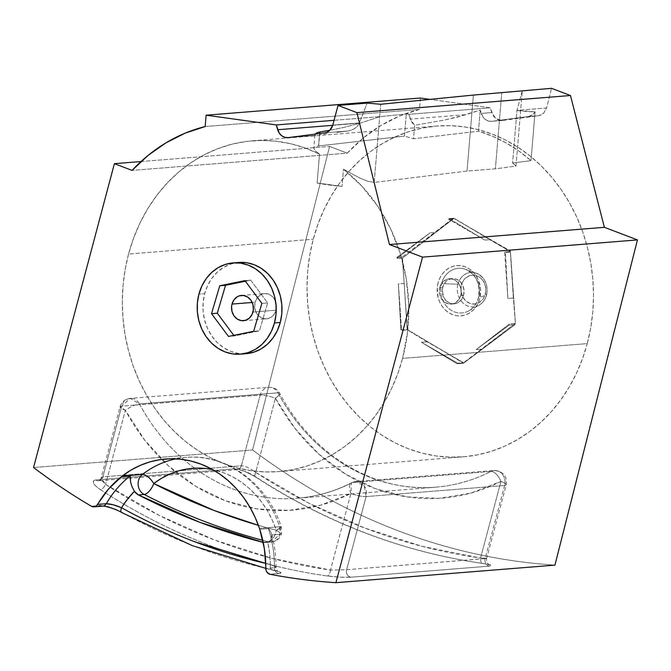<?xml version="1.0" encoding="UTF-8"?>
<svg xmlns="http://www.w3.org/2000/svg" width="671" height="671" viewBox="0 0 671 671"><rect width="100%" height="100%" fill="white"/><g stroke="black" fill="none" stroke-linecap="round" stroke-linejoin="round"><path stroke-width="0.5" stroke-dasharray="3.35 2.52" d="M457.924 284.227A17.287 14.913 85.4 0 1 476.351 273.189A17.287 14.913 85.4 0 1 486.475 295.097L478.557 297.681A22.403 19.325 85.4 0 1 466.337 311.973A22.403 19.325 85.4 0 1 446.618 306.362A22.403 19.325 85.4 0 1 441.56 283.59L457.924 284.227A17.287 14.913 -94.6 0 0 462.562 302.579A17.287 14.913 -94.6 0 0 478.868 305.288A17.287 14.913 -94.6 0 0 486.475 295.097A17.287 14.913 -94.6 0 0 476.301 273.172A17.287 14.913 -94.6 0 0 457.924 284.227L441.56 283.59A22.403 19.325 85.4 0 1 465.364 269.264A22.403 19.325 85.4 0 1 478.557 297.681A22.403 19.325 85.4 0 1 468.702 310.891A22.403 19.325 85.4 0 1 447.565 307.377A22.403 19.325 85.4 0 1 441.56 283.59A22.403 19.325 85.4 0 1 465.439 269.289A22.403 19.325 85.4 0 1 478.557 297.681L486.475 295.097A17.287 14.913 85.4 0 1 477.047 306.127A17.287 14.913 85.4 0 1 461.824 301.791A17.287 14.913 85.4 0 1 457.924 284.227M486.626 294.972A2.86 0.545 14.9 0 0 485.309 294.124A14.485 12.497 -94.6 0 0 476.997 275.831A14.485 12.497 -94.6 0 0 461.38 285.016L463.686 280.101L465.431 278.146L469.734 275.613L474.598 275.202L479.262 276.98L483.028 280.679L485.318 285.729L485.787 291.357L484.361 296.716L482.994 299.04L479.22 302.512L474.548 304.005L469.683 303.309L465.389 300.524L462.302 296.062L460.893 290.618L461.38 285.016A14.485 12.497 -94.6 0 0 469.683 303.309A14.485 12.497 -94.6 0 0 485.309 294.124A2.86 0.545 -165.1 0 1 486.626 294.972C485.351 299.593 482.768 303.032 478.868 305.288L468.702 310.891C473.458 308.174 476.695 303.812 478.406 297.798C480.688 284.127 476.343 274.615 465.364 269.264L476.301 273.172C485.024 277.467 488.471 284.73 486.626 294.98M438.104 282.801A25.204 21.732 -94.6 0 0 452.556 314.624A25.204 21.732 -94.6 0 0 479.723 298.654L480.57 288.899L478.129 279.43L475.764 275.261L472.753 271.68L469.214 268.828L465.271 266.823L461.094 265.741L456.825 265.615L452.64 266.454L448.698 268.224L445.141 270.858L442.122 274.254L439.748 278.289L438.104 282.801L437.266 287.616L438.079 297.412L439.706 302.025L442.063 306.194L445.074 309.776L448.614 312.619L452.556 314.624L456.733 315.714L461.002 315.84L465.188 315.001L469.13 313.231L472.686 310.598L475.705 307.192L478.087 303.166L479.723 298.654A25.204 21.732 -94.6 0 0 465.271 266.823A25.204 21.732 -94.6 0 0 438.104 282.801M238.817 262.445A45.771 39.48 -94.6 0 0 204.68 293.672L198.91 294.133L204.68 293.672L203.154 302.42L203.137 311.378L204.638 320.218L207.582 328.58L211.877 336.163L217.345 342.663L223.779 347.83L230.925 351.478L238.524 353.449L246.265 353.676M491.482 121.342L538.595 115.731L528.236 116.561L532.111 115.051L535.081 111.839L530.996 160.637L512.594 163.019L515.991 166.089L512.594 163.019L516.997 110.346L512.594 163.019L530.996 160.637L535.081 111.839L516.997 110.346C520.511 111.134 526.534 111.629 535.081 111.839A11.441 9.872 85.4 0 1 528.236 116.561L538.595 115.731L543.611 113.256L546.58 107.981L551.57 88.32L546.58 107.981L516.997 110.346L522.298 90.66L515.991 166.089L495.383 168.832L501.749 92.816L495.383 168.832L467.033 171.063L473.39 95.072L467.033 171.063L374.192 182.437L367.901 181.279L360.277 178.276L343.477 169.268A165.913 143.099 85.4 0 1 402.566 358.398L587.259 343.602A165.913 143.099 -94.6 0 0 437.006 126.039A165.913 143.099 -94.6 0 0 313.248 239.237A165.913 143.099 -94.6 0 0 463.51 456.8A165.913 143.099 -94.6 0 0 587.259 343.602L402.566 358.398A165.913 143.099 85.4 0 1 278.817 471.604A165.913 143.099 85.4 0 1 128.555 254.041L313.248 239.237L128.555 254.041A165.913 143.099 85.4 0 1 252.313 140.835A165.913 143.099 85.4 0 1 319.513 154.162L317.106 182.982A34.33 3.263 4.8 0 0 342.034 186.446L343.477 169.268L360.277 178.276L367.901 181.279L374.192 182.437L380.734 104.265L374.192 182.437L467.033 171.063L495.383 168.832L515.991 166.089L522.298 90.66L516.997 110.346L546.58 107.981L543.611 113.256L541.271 114.917L538.595 115.731L502.47 120.453L499.115 120.218L495.97 118.683L493.42 116.033L490.291 107.796L430.019 99.375L490.291 107.796L491.759 112.577L495.97 118.683L502.47 120.453L491.902 121.3A11.441 9.872 85.4 0 1 491.482 121.342A11.441 9.872 85.4 0 1 481.224 113.416L491.759 112.577L481.224 113.416L480.226 110.044L466.219 114.624L444.957 119.966L414.644 125.276L410.258 119.103L466.219 114.624L410.258 119.103L408.79 114.322L490.291 107.796L408.79 114.322L406.307 113.995L380.163 116.62L360.285 123.103L343.384 127.524L329.897 130.233M315.437 150.849L319.513 154.162L315.437 150.849L313.793 148.383L315.437 150.849M314.842 146.764L313.793 148.383L314.842 146.764L318.557 145.968L314.842 146.764M314.884 134.896L313.793 148.383M319.597 133.529L318.557 145.968L319.597 133.529M316.075 133.227L317.031 132.665M314.993 134.485L315.395 133.864L314.884 135.03L314.993 134.485L315.571 135.425L314.884 135.03L315.571 135.425L288.337 137.605L315.571 135.425M327.113 133.646L319.731 134.703L327.113 133.646M336.901 132.363L348.064 130.996L336.901 132.363M348.064 130.996L324.672 132.866L348.064 130.996L351.587 130.132L354.808 128.471L357.5 126.081L359.354 122.978L332.782 125.108L359.354 122.978L367.121 103.099L359.354 122.978L357.425 126.173L353.894 129.042L349.591 130.728M187.897 457.245A106.127 91.541 85.4 0 1 279.664 526.752A11.441 1.61 -18.6 0 1 281.317 527.045A11.441 1.61 -18.6 0 1 276.242 530.216A731.876 631.252 -94.6 0 1 258.394 525.334L276.242 530.216L281.317 527.029L279.664 526.752L279.916 534.275L281.526 533.613L276.242 530.216L272.401 520.444L267.654 511.21L262.051 502.621L255.668 494.804L248.572 487.834L240.872 481.812L232.661 476.821L224.039 472.912L212.514 469.557A94.686 81.669 -94.6 0 1 276.242 530.216L281.526 533.613L279.916 534.275A11.441 9.872 -94.6 0 0 279.664 526.752L259.459 528.362L279.664 526.752A106.127 91.541 -94.6 0 0 185.892 457.379A106.127 91.541 -94.6 0 0 175.844 458.838M268.568 528.622L270.866 531.952L271.78 534.921L279.916 534.275L271.78 534.921L271.235 539.149L269.876 540.893L267.721 542.101L269.608 553.189L270.338 564.42A693.369 598.037 85.4 0 1 265.733 563.38L270.338 564.42A5.72 2.801 102.5 0 0 271.956 569.771A5.72 2.801 -77.5 0 1 270.338 564.42A94.712 81.686 -94.6 0 0 267.721 542.101A11.441 9.872 85.4 0 1 265.607 542.545A11.441 9.872 85.4 0 1 263.233 542.403M259.727 529.276L268.392 528.58L259.727 529.276M276.033 310.203L252.95 312.057L276.033 310.203A12.682 10.937 -94.6 0 0 264.55 293.579A12.682 10.937 -94.6 0 0 255.089 302.227A12.682 10.937 -94.6 0 0 266.572 318.859A12.682 10.937 -94.6 0 0 276.033 310.203L274.011 314.506L270.707 317.542L266.613 318.851L262.361 318.247L258.603 315.806L255.894 311.898L254.661 307.133L255.089 302.227L252.179 302.462L255.089 302.227L257.11 297.932L260.423 294.896L264.508 293.579L268.761 294.192L272.527 296.632L275.227 300.533L276.46 305.297L276.033 310.203M460.725 295.408A12.682 10.937 85.4 0 1 451.273 304.064A12.682 10.937 85.4 0 1 439.782 287.431L442.675 287.205A12.682 10.937 -94.6 0 0 454.158 303.829A12.682 10.937 -94.6 0 0 463.611 295.173L460.725 295.408L463.611 295.173A12.682 10.937 -94.6 0 0 452.128 278.549A12.682 10.937 -94.6 0 0 442.675 287.205L439.782 287.431A12.682 10.937 85.4 0 1 449.243 278.784A12.682 10.937 85.4 0 1 460.725 295.408L458.704 299.711L455.399 302.747L453.411 303.636L449.159 303.997L445.074 302.436L441.778 299.207L439.773 294.787L439.362 289.855L440.612 285.167L443.33 281.426L447.096 279.203L451.348 278.851L455.441 280.403L458.738 283.64L460.742 288.052L461.153 292.984L460.725 295.408M427.201 341.824L407.398 329.897L402.39 258.167L453.873 218.452L510.396 251.013L515.437 323.288L463.535 362.759L407.398 329.897L401.627 330.358L400.864 329.906L407.163 329.394L463.493 363.229L457.052 363.741L421.43 342.285L427.201 341.824L421.43 342.285L457.765 363.221L457.052 363.741L463.493 363.229L515.102 324.571L509.331 325.032L476.184 349.574L481.963 349.113L463.535 362.759L457.052 363.741L421.43 342.285L457.765 363.221L463.535 362.759L427.201 341.824M513.374 298.041L510.371 252.078L505.422 252.472L507.897 298.478L513.374 298.041L515.412 323.288L509.281 324.051L509.331 325.032L515.102 324.571L515.034 323.59L515.102 324.571L463.493 363.229L407.163 329.394L400.864 329.906L398.381 283.9L404.152 283.439L404.11 282.592L407.163 329.394L402.499 257.89L397.006 258.327L396.955 257.345L430.094 232.803L435.152 232.401L402.432 256.909L396.955 257.345L402.432 256.909L402.499 257.89L402.432 256.909L452.917 218.528L453.344 218.771L448.522 219.157L449.235 218.637L484.856 240.092L489.755 239.698L454.041 218.251L449.235 218.637L454.041 218.251L453.344 218.771L454.041 218.251L509.566 251.08L509.608 251.625L504.659 252.019L505.422 252.472L510.371 252.078L509.608 251.625L510.371 252.078L513.374 298.041L507.897 298.478L504.659 252.019L505.422 252.472L507.897 298.478L504.659 252.019L509.608 251.625L509.566 251.08L510.396 251.013L515.437 323.288L481.963 349.113L476.184 349.574L509.281 324.051L509.331 325.032L476.184 349.574L509.281 324.051L515.437 323.288L513.374 298.041M400.864 329.906L398.381 283.9L401.627 330.358L400.864 329.906M396.955 257.345L430.094 232.803L397.006 258.327L396.955 257.345M449.235 218.637L484.856 240.092L448.522 219.157L449.235 218.637M420.365 98.025L419.551 109.365L399.639 115.991L380.742 125.62L363.179 138.083L347.259 153.164L329.595 146.429L252.581 449.973C275.278 467.033 298.788 482.315 323.112 495.819C347.435 509.331 372.363 520.948 397.895 530.669C423.426 540.39 449.335 548.14 475.622 553.91C501.916 559.681 528.354 563.422 554.934 565.133C501.229 561.585 448.874 550.094 397.895 530.669C346.907 511.26 298.469 484.361 252.581 449.973L329.595 146.429L347.259 153.164L132.061 170.4L347.259 153.164C367.809 131.055 391.906 116.46 419.551 109.365L420.365 98.025M238.809 262.445L231.084 263.98L223.921 267.192L217.471 271.981L211.977 278.155L207.658 285.485L204.68 293.672A45.771 39.48 -94.6 0 0 246.131 353.692M332.724 125.318L360.285 123.103L332.724 125.318M334.057 120.31L380.163 116.62L334.057 120.31M107.201 506.513L101.992 505.548L91.348 506.228L100.013 505.531C106.11 505.64 113.567 508.014 122.357 512.652A699.09 602.977 -94.6 0 0 272.409 569.805A5.72 2.801 -77.5 0 1 271.956 569.771A5.72 2.801 102.5 0 0 272.409 569.805C280.964 571.776 283.061 573.034 278.7 573.588A5.72 4.932 85.4 0 1 274.456 567.758L276.016 567.171L270.338 564.42L275.622 566.643L275.924 567.381L275.622 566.643M121.594 512.493A5.72 2.516 119 0 0 122.357 512.652L116.494 509.784M275.924 567.381L274.456 567.758A106.152 91.558 -94.6 0 0 268.392 528.58A106.152 91.558 85.4 0 1 274.456 567.758L265.8 568.454L274.456 567.758A5.72 4.932 -94.6 0 0 278.7 573.588L270.044 574.284L280.889 573.101L279.228 571.684L272.409 569.805A699.09 602.977 85.4 0 1 122.357 512.652M100.013 505.531A5.72 4.932 -94.6 0 0 102.621 506.152M33.55 467.528L252.581 449.973L33.55 467.528M101.875 480.52L105.615 484.412A693.369 598.037 -94.6 0 0 330.493 570.065L346.639 569.721L485.158 558.624L504.617 485.485L366.098 496.59L346.639 569.721A5.72 4.932 -94.6 0 0 350.992 577.211L489.52 566.114L491.675 565.712L491.138 565.091L482.952 563.481A699.09 602.977 85.4 0 1 256.221 477.123L244.345 471.092L238.608 469.323L234.204 468.87L95.685 479.966L93.37 480.956L93.487 483.17L95.953 486.215L100.382 489.612A699.09 602.977 -94.6 0 0 105.414 492.85A699.09 602.977 -94.6 0 0 327.113 575.97L340.272 577.169L350.992 577.211C344.693 577.572 336.733 577.161 327.113 575.97A699.09 602.977 85.4 0 1 100.382 489.612A5.72 2.407 123.1 0 0 105.615 484.412L159.002 515.311L214.645 540.038L271.99 558.347L330.493 570.065L350.874 493.453L320.696 505.171L289.05 510.379L256.985 508.895L225.531 500.784L195.722 486.29L168.513 465.9L144.802 440.277L125.351 410.249L105.615 484.412L125.351 410.249A205.963 177.647 -94.6 0 0 350.874 493.453L330.493 570.065L334.309 570.124M245.385 281.241L250.694 280.159L267.645 302.923L259.425 330.828L234.263 335.978L233.793 335.357L234.263 335.978L228.492 336.439L234.263 335.978L259.425 330.828L253.655 331.289L259.425 330.828L267.645 302.923L261.875 303.384L267.645 302.923L250.694 280.159L244.923 280.621L250.694 280.159L245.385 281.241M205.175 126.542L419.551 109.365L205.175 126.542M141.002 161.543L329.595 146.429L141.002 161.543M329.889 130.241L343.384 127.524L360.285 123.103L380.163 116.62L406.307 113.995L408.79 114.322L411.977 122.608L414.644 125.276L413.512 138.788L478.457 131.214A165.913 143.099 85.4 0 1 530.996 160.637L518.851 151.017L505.959 142.856L492.447 136.23L478.457 131.214L480.226 110.044L478.457 131.214L413.512 138.788L414.644 125.276L444.957 119.966L456.909 117.257L480.226 110.044L482.86 116.88L485.393 119.53L488.53 121.065L491.902 121.3L528.236 116.561L491.902 121.3L502.47 120.453M485.276 558.238L480.553 558.037L500.935 481.426L470.757 493.143L439.119 498.352L407.045 496.875L375.601 488.756L345.783 474.271L318.574 453.881L294.863 428.257L275.412 398.222L255.676 472.392L309.071 503.292L364.705 528.018L422.059 546.328L480.553 558.037L500.935 481.426A11.441 2.198 -165.1 0 1 506.228 484.831A11.441 2.198 -165.1 0 1 504.617 485.485L485.158 558.624A5.72 4.932 -94.6 0 0 489.52 566.114L350.992 577.211A5.72 4.932 85.4 0 1 346.639 569.721L366.098 496.59L364.311 485.98L355.731 481.585L352.485 482.508A11.441 9.872 85.4 0 1 355.731 481.585A11.441 9.872 85.4 0 1 366.098 496.59L504.617 485.485A11.441 9.872 -94.6 0 0 494.25 470.48A11.441 9.872 -94.6 0 0 491.004 471.411L352.485 482.508A194.515 167.775 85.4 0 1 295.156 498.427A194.515 167.775 85.4 0 1 139.484 403.925L130.208 398.381L121.669 406.181L260.189 395.085L241.384 465.775L102.864 476.88L121.669 406.181A11.441 9.872 85.4 0 1 130.208 398.381A11.441 9.872 85.4 0 1 139.484 403.925L278.004 392.829A11.441 9.872 -94.6 0 0 268.727 387.276A11.441 9.872 -94.6 0 0 260.189 395.085L121.669 406.181L120.059 406.844L125.351 410.249C130.77 406.66 135.483 404.554 139.484 403.925L278.004 392.829A194.515 167.775 -94.6 0 0 435.722 487.18A194.515 167.775 -94.6 0 0 491.004 471.411L352.485 482.508A194.515 167.775 85.4 0 1 297.203 498.276A194.515 167.775 85.4 0 1 139.484 403.925A11.441 2.617 151.8 0 0 125.351 410.249A11.441 2.198 -165.1 0 1 120.059 406.844A11.441 2.198 -165.1 0 1 121.669 406.181L102.864 476.88L101.447 477.425M346.639 569.721L486.467 558.482M504.617 485.485A11.441 2.198 14.9 0 0 506.228 484.831A11.441 2.198 14.9 0 0 500.935 481.426A11.441 5.452 63 0 0 491.004 471.411A11.441 9.872 85.4 0 1 494.25 470.48A11.441 9.872 85.4 0 1 504.617 485.485M500.935 481.426A205.963 177.647 85.4 0 1 275.412 398.222A11.441 2.617 151.8 0 0 279.74 393.315A11.441 2.617 151.8 0 0 278.004 392.829A194.515 167.775 -94.6 0 0 433.676 487.331A194.515 167.775 -94.6 0 0 491.004 471.411A11.441 5.452 -117 0 1 500.935 481.426M278.004 392.829A11.441 2.617 -28.2 0 1 279.723 393.281A11.441 2.617 -28.2 0 1 275.412 398.222A11.441 2.198 14.9 0 0 260.189 395.085A11.441 9.872 85.4 0 1 268.727 387.276A11.441 9.872 85.4 0 1 278.004 392.829M241.384 465.775A5.72 4.932 85.4 0 1 237.198 469.675A5.72 4.932 85.4 0 1 234.204 468.87C240.352 469.079 247.691 471.83 256.221 477.123A5.72 2.407 -56.9 0 1 255.408 476.93A5.72 2.407 -56.9 0 1 255.676 472.392C250.216 468.215 245.452 466.01 241.384 465.775L102.864 476.88A5.72 4.932 85.4 0 1 98.595 480.78A5.72 4.932 85.4 0 1 95.685 479.966A5.72 4.932 -94.6 0 0 98.679 480.772A5.72 4.932 -94.6 0 0 102.864 476.88L101.136 477.978L105.615 484.412A5.72 2.407 -56.9 0 1 100.382 489.612C92.783 484.236 91.214 481.015 95.685 479.966L234.204 468.87A5.72 4.932 -94.6 0 0 237.115 469.683A5.72 4.932 -94.6 0 0 241.384 465.775L260.189 395.085A11.441 2.198 -165.1 0 1 275.412 398.222L255.676 472.392L252.455 470.086M366.098 496.59A11.441 2.198 -165.1 0 1 350.874 493.453C356.955 495.609 362.03 496.657 366.098 496.59M352.485 482.508L351.445 482.793L350.874 493.453A11.441 5.452 -117 0 1 351.378 482.835M262.78 542.294L267.721 542.101L269.901 540.868L271.26 539.098L271.881 536.137M268.551 541.832L263.208 542.26L268.551 541.832A11.441 9.872 -94.6 0 0 271.378 542.084A11.441 9.872 -94.6 0 0 279.916 534.275L271.378 542.084L268.551 541.832C272.174 540.893 274.733 537.018 276.242 530.216A11.441 5.553 -75.6 0 1 268.551 541.832A743.317 641.124 85.4 0 1 262.789 540.331A743.317 641.124 -94.6 0 0 268.551 541.832M271.78 534.921L270.639 531.466L268.392 528.58M265.8 568.371L278.314 571.558C277.475 571.499 276.712 570.04 276.016 567.171C276.083 555.781 274.573 544.617 271.512 533.688L271.361 533.193M330.493 570.065A5.72 2.843 -81.9 0 1 327.113 575.97A5.72 2.843 98.1 0 0 330.493 570.065M485.158 558.624C488.018 558.389 486.483 558.197 480.553 558.037A693.369 598.037 85.4 0 1 255.676 472.392A5.72 2.407 123.1 0 0 255.408 476.93A5.72 2.407 123.1 0 0 256.221 477.123A699.09 602.977 -94.6 0 0 482.952 563.481C491.642 564.747 493.831 565.628 489.52 566.114A5.72 4.932 85.4 0 1 485.158 558.624L486.643 558.415L506.228 484.831C507.36 476.225 503.367 471.445 494.25 470.48L355.731 481.585L351.445 482.793C334.175 491.583 316.091 496.741 297.203 498.276L435.722 487.18C375.232 492.799 312.283 455.383 279.723 393.281C277.366 389.172 273.701 387.175 268.727 387.276L130.208 398.381C124.915 399.17 121.535 401.988 120.059 406.844L101.136 477.978C100.013 480.042 99.14 480.973 98.528 480.788L237.115 469.683C240.864 469.65 246.978 472.074 255.441 476.955C326.551 523.019 402.281 551.856 482.634 563.472A5.72 2.843 98.1 0 0 482.952 563.481A5.72 2.843 -81.9 0 1 482.608 563.464A5.72 2.843 -81.9 0 1 480.553 558.037A5.72 2.843 98.1 0 0 482.608 563.464L489.495 564.747C489.578 564.252 486.022 564.462 486.643 558.415M318.7 145.951L404.462 136.087L413.512 138.788L404.462 136.087L406.307 113.995L404.462 136.087L318.7 145.951L319.74 133.512L318.557 145.968M342.034 186.446L317.106 182.982L342.034 186.446L317.106 182.982L319.513 154.162L305.481 148.14L291.013 143.82L276.276 141.245L261.413 140.44L246.601 141.43L231.998 144.181L217.748 148.685L204.018 154.875L190.95 162.701L178.687 172.07L167.356 182.873L157.073 195.009L147.972 208.346L140.122 222.73L133.63 238.02L128.555 254.041L125.116 269.708L123.019 285.737L122.307 301.958L122.969 318.222L124.999 334.376L128.387 350.254L133.093 365.703L139.082 380.583L146.286 394.749L154.632 408.06L164.051 420.39L174.452 431.621L185.724 441.644L197.769 450.367L210.468 457.697L223.695 463.569L237.324 467.922L251.231 470.723L265.271 471.939L279.312 471.562L293.219 469.591L306.865 466.043L320.117 460.952L332.833 454.376L344.911 446.374L356.217 437.022L366.651 426.412L376.121 414.644L384.517 401.828L391.763 388.098L397.802 373.571L402.566 358.398L407.515 332.413L408.773 305.741L406.299 279.086L400.159 253.135L390.514 228.559L377.614 206.014L361.795 186.077L343.477 169.268L342.034 186.446M587.259 343.602L590.706 327.926L592.795 311.898L593.516 295.676L592.854 279.413L590.824 263.267L587.435 247.389L582.722 231.931L576.741 217.052L569.536 202.894L561.182 189.574L551.763 177.245L541.363 166.014L530.09 155.991L518.046 147.276L505.355 139.945L492.128 134.066L478.49 129.713L464.592 126.911L450.551 125.695L436.511 126.081L422.596 128.052L408.949 131.6L395.705 136.683L382.982 143.258L370.912 151.26L359.606 160.612L349.163 171.222L339.702 182.998L331.306 195.806L324.051 209.545L318.012 224.064L313.248 239.237L309.809 254.913L307.721 270.941L306.999 287.163L307.662 303.426L309.692 319.572L313.08 335.45L317.794 350.908L323.774 365.787L330.979 379.954L339.333 393.265L348.752 405.594L359.144 416.825L370.417 426.848L382.462 435.571L395.16 442.902L408.387 448.773L422.017 453.126L435.924 455.928L449.964 457.144L464.005 456.758L477.92 454.787L491.558 451.239L504.81 446.156L517.526 439.58L529.604 431.579L540.91 422.227L551.344 411.617L560.813 399.849L569.209 387.033L576.464 373.294L582.495 358.775L587.259 343.602M452.917 218.528L453.873 218.452L510.396 251.013L509.566 251.08L489.755 239.698L484.856 240.092L448.522 219.157L452.917 218.528L435.152 232.401L430.094 232.803L397.006 258.327L402.39 258.167L453.873 218.452L452.917 218.528M402.39 258.167L404.093 282.592L402.39 258.167M404.152 283.439L398.381 283.9L401.627 330.358L407.398 329.897L404.152 283.439M463.611 295.173L461.589 299.476L458.285 302.512L454.192 303.829L449.939 303.217L446.181 300.776L443.472 296.876L442.248 289.62L443.497 284.932L446.215 281.191L448.002 279.866L452.095 278.549L456.339 279.161L460.105 281.602L462.805 285.502L464.038 290.275L463.611 295.173M463.51 456.8L278.817 471.604M165.695 458.998L185.892 457.379C226.723 453.411 267.511 483.808 281.317 527.029L281.526 533.613C280.05 538.469 276.67 541.287 271.378 542.084L265.607 542.545M243.489 320.704L266.572 318.859M451.273 304.064L454.158 303.829M449.243 278.784L452.128 278.549M315.429 135.45L287.909 137.656M241.459 295.425L264.55 293.579M437.006 126.039L252.313 140.835"/><path stroke-width="1.01" d="M246.131 353.692L240.361 354.154A45.771 39.48 85.4 0 0 274.498 322.927L276.024 314.179L276.041 305.221L274.548 296.381L271.596 288.018L267.301 280.436L261.841 273.936L255.408 268.769L248.253 265.12L240.663 263.149L232.912 262.923L225.313 264.441L218.15 267.662L211.701 272.443L206.207 278.616L201.887 285.947L198.91 294.133L197.383 302.881L197.366 311.839L198.859 320.679L201.812 329.042L206.106 336.624L211.575 343.124L218 348.291L225.154 351.94L232.753 353.911L240.495 354.145L248.102 352.619L255.265 349.406L261.715 344.617L267.201 338.444L271.52 331.113L274.498 322.927L280.268 322.466A45.771 39.48 -94.6 0 1 246.131 353.692L253.873 352.158L261.036 348.937L267.486 344.156L272.971 337.974L277.291 330.652L280.268 322.466A45.771 39.48 -94.6 0 0 238.817 262.445L233.047 262.906A45.771 39.48 85.4 0 1 274.498 322.927L280.268 322.466L281.795 313.718L281.812 304.76L280.319 295.919L277.366 287.557L273.08 279.975L267.612 273.474L261.178 268.299L254.024 264.659L246.433 262.688L238.683 262.453M240.361 354.154A45.771 39.48 85.4 0 1 198.91 294.133A45.771 39.48 85.4 0 1 233.047 262.906M319.723 132.002L319.597 133.529L319.723 132.002L317.031 132.665L319.723 132.002M314.993 134.485L316.075 133.227M380.734 104.265L367.121 103.099L338.016 105.431L356.913 112.627L389.457 244.538L422.529 257.127L335.903 582.68A699.09 602.977 85.4 0 1 270.044 574.284L266.991 572.262L266.093 570.476L264.357 548.576L259.727 529.276A11.441 9.872 -94.6 0 0 259.459 528.362A11.441 9.872 85.4 0 1 259.727 529.276A106.152 91.558 85.4 0 1 265.8 568.454A5.72 4.932 85.4 0 0 270.044 574.284A699.09 602.977 85.4 0 0 335.903 582.68L422.529 257.127L637.45 239.908L604.378 227.318L570.467 95.517L551.57 88.32L570.467 95.517L604.378 227.318L637.45 239.908L554.934 565.133L637.45 239.908L422.529 257.127L389.457 244.538L604.378 227.318L389.457 244.538L356.913 112.627L570.467 95.517L356.913 112.627L338.016 105.431L332.782 125.108L338.016 105.431L367.121 103.099L380.734 104.265L473.39 95.072L551.57 88.32L473.39 95.072L380.734 104.265M252.95 312.057A12.682 10.937 85.4 0 1 243.489 320.704A12.682 10.937 85.4 0 1 232.007 304.08L252.179 302.462L232.007 304.08L231.579 306.504L231.99 311.436L233.994 315.848L237.299 319.086L241.384 320.637L245.636 320.285L249.402 318.062L252.12 314.322L253.37 309.633L252.959 304.701L250.954 300.281L247.658 297.052L243.573 295.492L239.321 295.852L237.333 296.741L234.028 299.778L232.007 304.08A12.682 10.937 85.4 0 1 241.459 295.425A12.682 10.937 85.4 0 1 252.95 312.057M430.019 99.375L420.365 98.025L430.019 99.375M122.357 512.652A5.72 2.516 -61 0 1 121.594 512.493A5.72 2.516 -61 0 1 121.518 507.737C115.429 505.129 110.354 503.778 106.286 503.711L97.63 504.399A106.152 91.558 85.4 0 1 121.51 476.628A11.441 9.872 85.4 0 1 122.172 476.075A106.127 91.541 85.4 0 1 165.695 458.998A106.127 91.541 85.4 0 1 259.459 528.362L255.165 517.416L249.838 507.066L243.556 497.446L236.402 488.673L228.459 480.864L219.828 474.12L210.619 468.517L200.948 464.139L190.941 461.027L180.725 459.224L170.417 458.763L160.168 459.635L150.086 461.841L140.314 465.347L130.971 470.111L122.172 476.075A11.441 9.872 -94.6 0 0 121.51 476.628L108.417 489.184L96.414 505.85L93.051 506.823L91.348 506.228A699.09 602.977 85.4 0 1 33.55 467.528L114.397 163.674L132.061 170.4L148.224 155.303L166.005 142.822L185.104 133.185L205.175 126.542L206.123 115.194L276.242 124.94L279.295 133.194L281.828 135.844L284.957 137.379L288.337 137.605L324.672 132.866L327.364 132.053L329.738 130.392L332.782 125.108A11.441 9.872 85.4 0 1 324.672 132.866L288.337 137.605A11.441 9.872 85.4 0 1 287.909 137.656A11.441 9.872 85.4 0 1 277.66 129.729L332.724 125.318L277.66 129.729L276.242 124.94L334.057 120.31L276.242 124.94L206.123 115.194L420.365 98.025L206.123 115.194L205.175 126.542A185.8 160.252 85.4 0 0 132.061 170.4L114.397 163.674L141.002 161.543L114.397 163.674L33.55 467.528A699.09 602.977 85.4 0 0 91.348 506.228A5.72 4.932 85.4 0 0 93.965 506.848L102.621 506.152A5.72 4.932 -94.6 0 0 106.286 503.711A5.72 4.932 85.4 0 1 102.663 506.152A5.72 4.932 85.4 0 1 100.013 505.531M317.031 132.665L315.211 134.108M329.897 130.233L319.866 131.994L329.889 130.241M93.965 506.848A5.72 4.932 85.4 0 0 97.63 504.399L106.286 503.711A106.152 91.558 85.4 0 1 130.174 475.932L130.56 482.013L131.935 486.567L134.435 491.331L138.377 494.913A11.441 9.872 85.4 0 1 134.435 491.331L131.935 486.567L130.56 482.013L130.35 476.041L121.51 476.628L130.174 475.932A106.152 91.558 -94.6 0 0 106.286 503.711L113.189 504.777L121.518 507.737L127.549 499.081L134.435 491.331A94.712 81.686 -94.6 0 0 121.518 507.737C145.221 520.864 169.537 532.17 194.447 541.656L265.733 563.38A693.369 598.037 85.4 0 1 121.518 507.737A5.72 2.516 119 0 0 121.594 512.493M116.494 509.784L107.201 506.513M554.934 565.133L335.903 582.68L554.934 565.133M217.312 313.214L225.523 285.309L245.385 281.241L225.523 285.309L219.752 285.771L244.923 280.621L261.875 303.384L253.655 331.289L228.492 336.439L211.533 313.676L219.752 285.771L225.523 285.309L217.312 313.214L211.533 313.676L217.312 313.214L233.793 335.357L217.312 313.214M138.377 494.913L199.614 522.239L263.233 542.403A11.441 9.872 85.4 0 1 262.78 542.294A743.317 641.124 85.4 0 1 138.377 494.913L144.148 494.452A743.317 641.124 -94.6 0 0 262.789 540.331A743.317 641.124 85.4 0 1 144.148 494.452L138.377 494.913M263.208 542.26L262.78 542.294L263.208 542.26M175.844 458.838A106.127 91.541 -94.6 0 0 142.369 474.456A11.441 9.872 -94.6 0 0 138.151 484.923A11.441 9.872 -94.6 0 0 144.148 494.452A11.441 9.872 85.4 0 1 138.151 484.923A11.441 9.872 85.4 0 1 142.369 474.456L122.172 476.075L142.369 474.456A106.127 91.541 85.4 0 1 171.701 459.836M212.514 469.557L205.989 468.526L196.796 468.115L187.645 468.895L178.654 470.866L169.939 473.994L161.602 478.238L153.751 483.556L214.041 510.455L258.394 525.334A731.876 631.252 -94.6 0 1 153.751 483.556A11.441 5.049 52.4 0 0 142.369 474.456A11.441 5.049 -127.6 0 1 153.751 483.556A11.441 5.108 -62.8 0 1 144.148 494.452A11.441 5.108 117.2 0 0 153.751 483.556A94.686 81.669 -94.6 0 1 212.514 469.557M319.74 133.512L319.866 131.994L319.74 133.512M228.492 336.439L253.655 331.289L261.875 303.384L244.923 280.621L219.752 285.771L211.533 313.676L228.492 336.439M265.8 568.371L192.3 545.624L121.627 512.518C115.898 508.803 103.242 505.473 102.621 506.152"/></g></svg>
